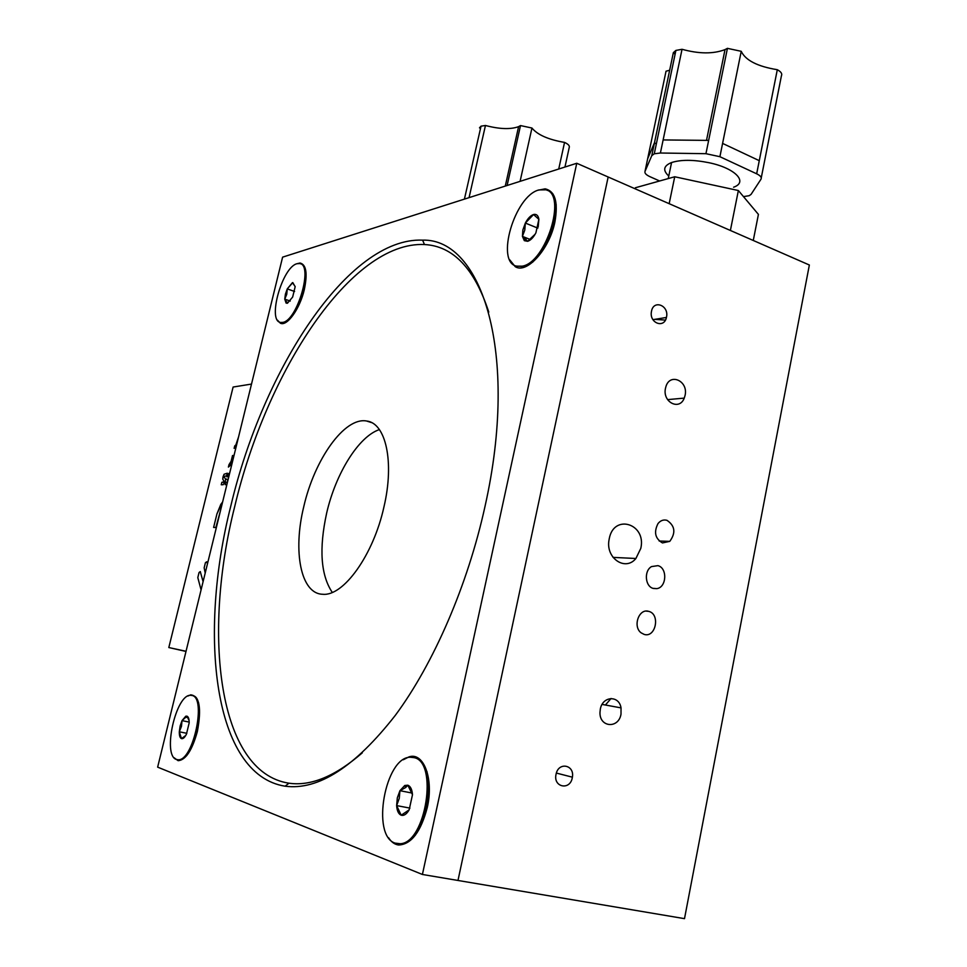 <?xml version="1.0" encoding="UTF-8"?>
<svg xmlns="http://www.w3.org/2000/svg" width="967" height="967" viewBox="0 0 967 967"><rect width="100%" height="100%" fill="white"/><g stroke="black" fill="none" stroke-linecap="round" stroke-linejoin="round"><path stroke-width="1.45" d="M480.49 128.526L479.487 127.825L481.034 126.169L485.458 125.48C499.492 129.179 510.528 129.566 518.59 126.653L520.512 125.577L531.947 128.031C537.495 134.836 548.362 139.623 564.547 142.403C567.967 143.986 569.563 145.534 569.321 147.057L564.958 167.025M558.733 169.02L564.547 142.403M507.107 185.495L520.512 125.577M531.947 128.031L520.089 181.349M485.458 125.48L469.055 197.643M668.777 176.03C662.564 170.325 663.495 165.828 671.569 162.541C680.973 159.567 693.412 159.615 708.884 162.698C735.101 168.04 748.555 182.086 733.602 187.211M659.627 180.986L649.933 176.671C646.113 174.894 644.469 173.141 645.001 171.437L651.782 155.639L673.346 52.653L675.897 50.417L682.037 49.293C699.02 53.947 713.344 54.055 725.02 49.607L727.426 48.35L741.23 51.311C745.484 60.329 757.512 66.469 777.299 69.709C781.046 71.727 782.424 73.77 781.421 75.813L761.259 177.831M669.66 70.24L666.033 71.207L647.648 158.793L654.502 142.645L656.291 144.131M682.037 49.293L663.132 139.937L708.654 140.396L727.426 48.35M663.132 139.937L660.401 153.016L705.946 153.693L708.654 140.396M741.23 51.311L722.591 143.406L759.276 160.667L777.299 69.709M722.591 143.406L719.907 156.702L756.665 173.806L759.276 160.667M756.665 173.806C760.485 175.68 761.923 177.481 760.981 179.221L751.069 194.379L749.207 195.697L743.478 196.615M675.087 54.285L673.346 52.653M635.174 188.819L635.392 187.755L674.724 176.768L738.365 190.523L758.418 214.396L753.269 240.481M674.724 176.768L669.164 203.686M738.365 190.523L730.387 230.472M719.907 156.702L705.946 153.693M660.401 153.016L654.272 153.789L651.782 155.639M611.059 698.476L605.427 705.016M388.589 837.736C391.321 842.064 394.669 844.493 398.634 845.013C411.265 844.433 420.814 831.946 427.269 807.554C433.99 778.689 423.606 751.746 408.944 756.895L403.312 759.748M427.136 771.944L425.746 769.986M174.012 757.681L178.133 760.691C185.688 760.11 192.095 750.416 197.353 731.596C201.752 708.086 199.516 695.829 190.68 694.838L187.973 696.01M198.646 702.816L198.042 702.393M277.456 320.15L280.345 323.183C286.945 326.798 299.879 308.92 304.315 289.604C307.675 273.347 306.249 264.487 300.012 263.012L296.929 263.737M509.706 259.797L515.218 266.65C526.616 274.35 549.461 249.293 554.889 222.035C558.394 202.163 555.143 191.103 545.134 188.843L538.015 190.233M556.255 204.859L555.372 203.118M230.883 505.693C263.109 369.406 348.35 237.012 422.603 240.142C481.614 238.305 519.484 352.641 485.047 506.237C467.762 585.047 433.724 663.519 395.358 715.302C354.998 766.952 318.252 790.583 285.108 786.195C213.26 774.93 198.102 634.594 230.883 505.693M488.782 312.099C474.543 268.536 453.112 246.017 424.465 244.542C351.045 241.001 266.529 371.679 234.739 506.442C202.357 633.905 217.756 772.403 288.964 783.197C310.842 786.376 335.283 776.259 362.299 752.846M332.273 592.408C320.766 575.196 318.892 548.785 326.641 513.151C335.658 473.612 358.552 436.504 379.39 429.59M383.947 506.913C394.645 461.694 385.712 422.833 366.517 420.996C344.506 416.886 314.456 459.446 303.771 506.66C292.735 551.287 300.701 593.907 322.748 594.27C343.406 596.554 373.431 555.022 383.947 506.913M422.41 874.47L576.755 163.266L282.606 257.149L157.645 767.145L422.41 874.47L457.983 880.466L608.158 176.997L576.755 163.266M288.565 319.787L289.23 319.763M530.98 262.71L532.817 262.093M186.051 755.711L186.8 755.553M413.392 836.503L415.411 835.162M665.405 320.089L654.683 319.364M640.795 548.386C646.681 523.739 613.779 513.332 609.234 538.788L609.029 539.937C605.475 558.14 625.347 571.63 635.899 558.491L640.795 548.386M662.455 542.934L669.768 541.363C675.981 532.841 675.051 525.83 666.988 520.331C663.555 519.4 660.57 520.464 658.031 523.534C653.656 532.128 655.13 538.595 662.455 542.934M644.143 634.4C655.771 638.123 660.534 614.105 648.748 611.374L648.543 611.325C638.909 608.255 632.527 626.543 641.085 632.805L644.143 634.4M653.341 588.456L656.798 588.637C666.698 587.416 667.629 567.955 657.911 565.647L651.516 566.589C643.78 570.881 645.098 586.594 653.341 588.456M621.007 714.154L621.032 707.88C619.098 695.043 602.489 695.962 600.314 709.174L599.975 712.486C599.48 727.535 618.638 728.913 621.007 714.154M685.071 395.418C688.552 380.962 669.829 372.416 665.876 386.788L665.501 388.226C662.177 402.03 679.475 411.035 684.249 398.114L685.071 395.418M666.493 317.14C669.273 305.536 653.607 299.262 651.504 311.229L651.456 311.519C649.014 322.966 664.148 328.901 666.42 317.466L666.493 317.14M572.283 777.794L572.391 777.178C574.724 764.957 558.793 761.573 556.146 773.83L556.037 774.337C552.991 787.259 570.059 790.788 572.283 777.794M522.857 229.989L522.422 236.371L524.332 240.662L527.644 241.303C530.629 240.372 533.385 237.544 535.911 232.805L538.873 219.328C538.341 215.919 536.866 214.263 534.449 214.36L533.542 214.517C530.569 215.532 527.837 218.385 525.359 223.063L522.857 229.989M538.184 226.882L538.873 219.328L533.542 214.517L525.359 223.063L524.779 230.073L522.422 236.371L527.644 241.303L535.138 234.219M516.221 266.046L523.183 266.578C546.971 263.169 568.282 194.826 546.996 190.245M538.97 189.919C514.71 195.721 495.213 262.069 516.608 266.167L522.168 266.179C545.932 262.758 567.242 194.391 545.98 189.81L538.97 189.919M285.41 294.173L284.757 299.141L286.099 303.094L287.429 303.263L292.65 297.062L295.165 286.703L292.796 282.594L287.259 288.891L285.41 294.173M295.165 286.546L292.445 282.654L287.259 288.891L286.752 294.27L284.757 299.141L287.429 303.263M280.49 322.422L283.621 322.676C298.187 320.863 314.275 265.248 300.677 263.858M297.062 263.701C282.267 266.928 267.037 321.08 280.587 322.446L282.775 322.386C297.328 320.573 313.417 264.946 299.83 263.556L297.062 263.701M180.128 726.024L179.306 731.789C179.246 735.657 179.971 737.93 181.47 738.619L181.506 738.631C183.089 738.993 184.721 737.519 186.426 734.207L189.169 722.905C189.206 719.037 188.468 716.777 186.945 716.148L185.785 716.196L182.026 720.62L180.128 726.024M189.097 720.633L186.945 716.148L182.026 720.62L181.47 726.362L179.306 731.789L181.47 738.619L185.724 735.5M177.638 759.76L179.258 759.941C194.343 760.848 207.567 697.63 192.88 695.672L192.312 695.551M191.974 695.478L190.62 695.309C175.897 694.028 162.13 755.445 176.405 759.47L178.339 759.772C193.412 760.666 206.648 697.437 191.974 695.478M397.328 797.811L396.639 805.584C397.002 810.854 398.525 814.069 401.196 815.217L401.281 815.241C404.037 815.93 406.66 814.129 409.162 809.838L412.486 794.717C412.075 789.423 410.516 786.244 407.82 785.204L404.774 785.482L399.939 790.68L397.328 797.811M399.274 798.319L396.639 805.584L401.196 815.217L409.162 809.838L412.486 794.717L407.82 785.204L405.669 787.525L399.939 790.68L399.274 798.319M397.582 843.732L401.353 843.937C427.088 843.26 439.598 761.718 415 757.862L413.743 757.584M413.888 757.62L410.31 757.258C385.265 756.714 370.869 835.633 395.056 843.103L400.217 843.732C425.939 843.055 438.462 761.476 413.888 757.62M428.429 796.409L427.97 797.34M412.196 793.085L399.939 790.68M409.948 808.122L396.639 805.584M189.169 722.083L182.026 720.62M186.836 733.312L179.306 731.789M294.584 291.478L287.259 288.891M290.233 301.063L284.757 299.141M537.821 228.139L525.359 223.063M530.267 239.526L522.422 236.371M457.983 880.466L608.158 176.997L809.355 265.006L684.503 918.65L457.983 880.466M552.701 193.509L551.782 193.775M186.002 651.444L168.814 647.552L186.039 651.287M251.505 384.068L233.107 387.042L168.814 647.552M229.469 473.093L227.982 474.084L229.457 473.093M226.882 476.876L227.982 474.084L226.87 476.876M227.475 480.212L226.665 479.003L227.475 480.212M225.77 482.195L227.475 482.146L225.758 482.195L225.166 484.66M229.094 475.546L227.994 476.429L228.575 477.65M226.87 484.612L225.154 484.66L225.758 482.195M223.655 482.267L224.284 481.735L222.748 479.148L224.054 474.253L227.318 473.189L226.725 475.643L224.078 476.586L225.541 479.197L225.323 481.312L223.196 484.709L221.25 484.769L221.854 482.315L224.296 481.735L222.761 479.148L222.966 477.021L224.066 474.253L227.318 473.189M221.25 484.769L221.854 482.315L223.655 482.255M228.393 467.085L231.125 461.271L232.527 455.542L233.518 455.481L230.436 465.308L228.393 467.085L229.01 464.619L231.125 461.271L232.527 455.542L233.518 455.481M235.9 444.88L238.595 436.794L235.888 444.88L234.727 445.92L235.888 444.88M234.123 448.362L234.727 445.92L234.123 448.362L236.214 446.5M220.851 504.339L222.603 502.018L216.934 513.9L220.839 504.327M213.622 527.438L216.946 513.9M220.706 509.766L215.883 527.523L213.61 527.438L216.934 513.9M201.076 589.894L197.812 577.601L199.057 572.537L200.35 571.594M201.076 589.906L197.8 577.601L199.045 572.537L200.266 571.582L203.094 581.675M207.482 563.749L206.648 561.779L205.403 562.746L204.158 567.834L205.197 573.068L204.17 567.834L205.415 562.746L206.733 561.791M647.648 158.793L645.001 171.437M481.034 126.169L464.414 199.117M505.282 186.075L518.59 126.653M671.569 162.541L668.245 178.581M675.897 50.417L654.272 153.789M706.502 140.372L725.02 49.607M300.326 263.701L300.012 263.012M545.436 189.641L545.134 188.843M424.465 244.542L422.603 240.142M366.517 420.996L371.546 422.591M288.964 783.197L285.108 786.195M516.318 266.094L515.218 266.65M281.264 322.7L280.345 323.183M179.149 759.953L178.133 760.691M399.806 844.01L398.634 845.013M659.192 541.024L669.768 541.363M653.015 588.359L656.798 588.637M602.103 704.411L621.032 707.88M556.363 773.068L572.391 777.178M517.635 266.566L516.608 266.167M281.433 322.736L280.587 322.446M401.353 843.937L400.217 843.732M405.669 787.525L404.774 785.482M179.258 759.941L178.339 759.772M186.232 717.478L185.785 716.196M287.199 302.127L286.099 303.094M534.606 215.29L534.449 214.36M526.06 239.32L524.332 240.662M652.918 319.654L666.42 317.466M667.581 399.625L684.249 398.114M646.258 611.108L648.543 611.325M613.054 557.391L635.899 558.491"/></g></svg>
